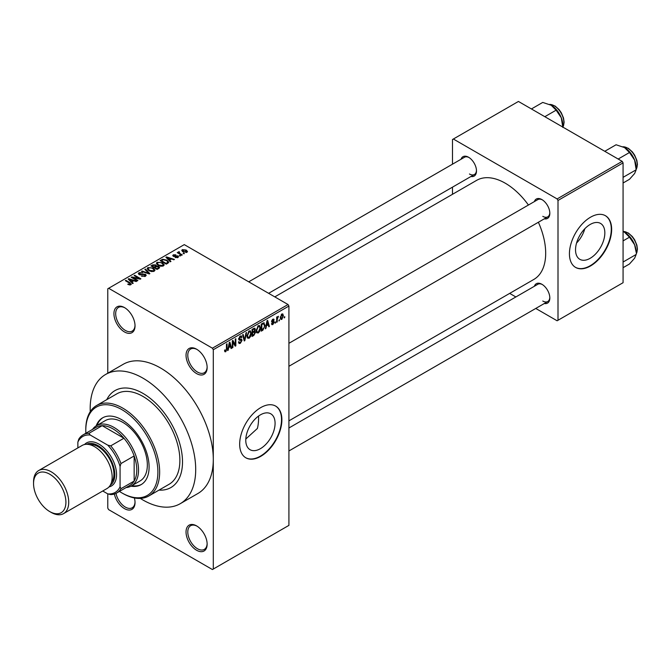 <?xml version="1.0" encoding="UTF-8"?>
<svg xmlns="http://www.w3.org/2000/svg" width="671" height="671" viewBox="0 0 671 671"><rect width="100%" height="100%" fill="white"/><g stroke="black" fill="none" stroke-linecap="round" stroke-linejoin="round"><path stroke-width="1.01" d="M196.586 373.579A14.921 8.614 60 0 1 186.035 355.295A14.921 8.614 60 0 1 196.586 349.205L196.586 349.205A14.921 8.614 60 0 1 207.138 367.482A14.921 8.614 60 0 1 196.586 373.579M197.031 349.474A13.68 7.901 -120 0 0 190.623 349.037A13.68 7.901 -120 0 0 188.526 360A13.68 7.901 -120 0 0 197.467 372.053A13.68 7.901 -120 0 0 204.303 372.732A13.68 7.901 -120 0 0 207.129 366.962M196.586 550.254A14.921 8.614 60 0 1 186.035 531.977A14.921 8.614 60 0 1 196.586 525.888L196.586 525.888A14.921 8.614 60 0 1 207.138 544.164A14.921 8.614 60 0 1 196.586 550.254M197.031 526.156A13.68 7.901 -120 0 0 190.623 525.72A13.68 7.901 -120 0 0 188.526 536.674A13.68 7.901 -120 0 0 197.467 548.735A13.68 7.901 -120 0 0 204.303 549.406A13.68 7.901 -120 0 0 207.129 543.636M134.376 497.941A14.921 8.614 60 0 1 135.03 502.529A14.921 8.614 60 0 1 124.479 508.626A14.921 8.614 60 0 1 114.355 494.032M115.999 493.37A13.68 7.901 -120 0 0 125.351 507.1A13.68 7.901 -120 0 0 132.195 507.779A13.68 7.901 -120 0 0 135.022 502.009M124.479 331.944A14.921 8.614 60 0 1 113.927 313.667A14.921 8.614 60 0 1 124.479 307.578L124.479 307.578A14.921 8.614 60 0 1 135.03 325.854A14.921 8.614 60 0 1 124.479 331.944M124.923 307.846A13.68 7.901 -120 0 0 118.515 307.402A13.68 7.901 -120 0 0 116.419 318.364A13.68 7.901 -120 0 0 125.351 330.426A13.68 7.901 -120 0 0 132.195 331.097A13.68 7.901 -120 0 0 135.022 325.326M260.423 448.673A20.717 11.961 120 0 0 273.961 430.421A20.717 11.961 120 0 0 270.782 413.814A20.717 11.961 120 0 0 260.423 414.846A20.717 11.961 120 0 0 246.886 433.097A20.717 11.961 120 0 0 250.065 449.704A20.717 11.961 120 0 0 260.423 448.673M245.812 439.019L257.396 428.459A55.961 32.309 -120 0 0 258.561 416.054M260.776 456.33A29.843 17.228 120 0 0 280.277 430.027A29.843 17.228 120 0 0 275.697 406.114A29.843 17.228 120 0 0 260.776 407.591A29.843 17.228 120 0 0 241.275 433.894A29.843 17.228 120 0 0 245.854 457.807A29.843 17.228 120 0 0 260.776 456.33M245.678 457.706A29.843 17.228 120 0 0 260.423 456.129A29.843 17.228 120 0 0 279.874 429.985A29.843 17.228 120 0 0 275.521 406.014M534.368 201.594A11.189 6.458 60 0 1 541.908 199.589L541.908 199.589A11.189 6.458 60 0 1 549.826 213.294A11.189 6.458 60 0 1 544.315 218.821M542.361 199.866A9.948 5.745 -120 0 0 537.815 199.606L288.916 343.3M461.036 159.253A11.189 6.458 60 0 1 468.568 157.249L468.568 157.249A11.189 6.458 60 0 1 476.485 170.954A11.189 6.458 60 0 1 470.983 176.481M469.021 157.526A9.948 5.745 -120 0 0 464.475 157.266L248.715 281.828M534.368 286.274A11.189 6.458 60 0 1 541.908 284.278L541.908 284.278A11.189 6.458 60 0 1 549.826 297.983A11.189 6.458 60 0 1 544.315 303.51M542.361 284.546A9.948 5.745 -120 0 0 537.815 284.286L288.916 427.989M142.94 393.374A55.961 32.309 -120 0 0 114.959 390.606A55.961 32.309 -120 0 0 106.781 399.639A55.961 32.309 -120 0 1 114.959 390.606A55.961 32.309 -120 0 1 142.94 393.374A55.961 32.309 -120 0 1 179.501 442.692A55.961 32.309 -120 0 1 170.92 487.532A55.961 32.309 -120 0 0 179.501 442.692A55.961 32.309 -120 0 0 142.94 393.374M140.314 498.402A74.615 43.078 -120 0 0 142.94 499.996A74.615 43.078 -120 0 0 180.247 503.686A74.615 43.078 -120 0 0 191.688 443.9A74.615 43.078 -120 0 0 142.94 378.142A74.615 43.078 -120 0 0 105.632 374.452A74.615 43.078 -120 0 0 90.249 411.675M180.247 503.686L197.836 493.537A74.615 43.078 -120 0 0 213.294 459.375A74.615 43.078 -120 0 0 160.528 367.993A74.615 43.078 -120 0 0 123.221 364.294L105.632 374.452M288.916 420.851L533.839 279.438A57.203 33.03 -120 0 0 538.377 222.252M528.429 205.024A57.203 33.03 -120 0 0 505.238 183.191A57.203 33.03 -120 0 0 476.636 180.356L274.8 296.884M590.186 258.293A20.717 11.961 120 0 0 603.724 240.033A20.717 11.961 120 0 0 600.545 223.426A20.717 11.961 120 0 0 590.186 224.458A20.717 11.961 120 0 0 576.649 242.717A20.717 11.961 120 0 0 579.828 259.316A20.717 11.961 120 0 0 590.186 258.293M576.548 243.053A20.717 11.961 120 0 0 584.827 228.727M590.539 265.942A29.843 17.228 120 0 0 610.04 239.648A29.843 17.228 120 0 0 605.46 215.726A29.843 17.228 120 0 0 590.539 217.203A29.843 17.228 120 0 0 571.038 243.506A29.843 17.228 120 0 0 575.617 267.427A29.843 17.228 120 0 0 590.539 265.942M575.441 267.318A29.843 17.228 120 0 0 590.186 265.741A29.843 17.228 120 0 0 609.637 239.606A29.843 17.228 120 0 0 605.284 215.626M279.48 319.622L278.926 320.956L279.48 319.622M277.249 319.245L277.249 321.929L276.687 322.256L276.687 317.081L277.249 316.762L277.249 317.584L278.448 316.251L277.249 319.245L276.687 318.926M275.647 321.837L275.085 323.179L275.647 321.837M274.204 322.105L272.854 324.554L271.948 324.689L271.487 323.682L272.049 323.271L272.896 323.799L273.651 322.558L271.898 322.223L271.57 321.417L272.829 319.22L273.76 319.086L274.129 319.941L272.854 319.941L272.132 320.99L273.885 321.191L274.204 322.105L272.77 321.275M272.049 323.271L272.896 323.799M273.567 320.361L272.3 319.622M271.671 320.721L272.309 321.317M266.404 326.064L265.917 328.463L265.33 328.807L267.033 320.713L267.628 320.377L269.406 326.45L268.828 326.794L268.341 324.949L265.968 325.812M258.301 332.959L256.691 332.774L256.137 330.652L258.301 325.661L259.585 325.552L260.457 328.077L259.903 330.946L258.301 332.959L256.247 331.776M249.109 338.268L247.498 338.083L246.945 335.961L249.109 330.971L250.392 330.862L251.264 333.386L250.711 336.255L249.109 338.268L247.054 337.085M224.626 351.076L225.775 351.738L224.894 351.738L224.567 350.22L225.12 349.809L225.8 350.891L226.404 350.01L226.479 344.131L227.041 343.804L227.041 348.626L225.775 351.738L224.894 351.738M224.567 350.447L225.8 350.891M212.413 348.19L288.035 304.525L288.916 306.051L288.916 525.376L213.294 569.042L213.294 349.717L212.413 348.19L108.643 288.278L107.771 288.79L107.771 373.219M288.916 306.051L213.294 349.717M228.668 347.846L228.19 350.254L227.603 350.589L229.306 342.504L229.893 342.16L231.68 348.241L231.092 348.576L230.606 346.731L228.232 347.595M232.879 341.858L232.879 347.544L232.317 347.872L232.317 340.759L232.912 340.415L235.278 344.751L235.278 339.048L235.831 338.729L235.831 345.833L235.236 346.186L232.317 341.531M241.51 340.608L239.077 340.071L238.633 338.972L240.226 336.104L241.392 335.945L241.912 337.253L241.35 337.664L240.243 336.926L239.371 339.291L241.225 339.065L242.072 340.264L240.327 343.334L239.061 343.502L238.473 342.009L239.035 341.589L239.438 342.579L240.377 342.478L241.51 340.608L240.084 339.3M240.025 336.23L241.015 336.8L239.622 336.565M239.371 339.291L238.633 338.872L239.371 339.291M241.225 339.065L241.644 339.165M246.576 332.531L244.814 340.65L244.269 340.969L242.608 334.821L243.187 334.485L244.512 339.996L245.989 332.866L246.576 332.531M254.359 330.878L255.5 332.397L253.797 335.466L252.061 336.465L252.061 329.36L254.888 328.153L255.055 331.164M263.711 322.768L265.011 325.401L262.898 330.216L261.254 331.164L261.254 324.051L264.223 322.86M283.397 315.739L281.845 319.371L280.897 319.463L280.285 317.593L281.845 314.011L282.793 313.927L283.397 315.739L282.785 315.378M284.756 316.578L284.202 317.911L284.756 316.578M102.738 490.996L107.771 493.898L107.771 508.115L108.643 509.641L212.413 569.545L213.294 569.042M184.508 253.621L183.074 253.437L184.508 253.621M180.675 255.836L179.232 255.651L180.675 255.836M170.946 261.455L170.359 261.791L165.913 257.253L166.5 256.918L174.443 259.434L173.856 259.778L171.533 258.989L169.595 260.113L170.946 261.455M164.068 265.246L164.068 264.433L163.405 265.901L160.839 266.27L158.171 265.364L156.351 263.3L157.098 262.252L162.416 262.831L164.152 264.852M154.875 270.547L154.875 269.734L154.213 271.201L151.646 271.579L148.979 270.673L147.159 268.61L147.905 267.561L153.223 268.14L154.959 270.161M145.439 276.276L141.506 276.142L144.768 275.831L144.844 274.565L139.115 274.582L138.327 273.575L139.023 272.686L142.546 272.778L139.753 273.089L139.694 274.271L145.397 274.238L146.211 275.295L145.439 276.276M145.313 276.343L144.844 274.565M139.753 273.089L139.694 274.842M133.219 283.237L132.632 283.573L128.178 279.035L128.765 278.7L136.708 281.224L136.121 281.56L133.797 280.78L131.86 281.895L133.219 283.237M288.035 304.525L184.273 244.621L108.643 288.278M129.57 284.932L127.75 284.269L130.191 284.244L130.325 283.632L125.351 280.671L125.913 280.344L130.09 282.759L130.879 284.68L129.57 284.932M130.191 284.923L130.325 283.632M131.382 284.026L130.879 284.68M137.907 280.528L137.345 280.855L131.189 277.299L131.784 276.955L139.082 278.44L134.15 275.588L134.712 275.269L140.868 278.817L140.264 279.17L132.984 277.685L137.907 280.528M149.843 273.634L149.297 273.953L141.48 271.352L142.059 271.017L148.819 273.399L144.861 269.406L145.448 269.071L149.843 273.634M158.826 268.45L157.089 269.448L150.933 265.901L152.678 264.894L155.764 264.902L156.444 265.993L158.725 266.421L159.639 267.536L158.826 268.45M156.477 265.808L156.444 266.555M167.926 263.2L166.282 264.148L160.134 260.591L162.701 259.241L166.928 260.18L168.782 262.176L167.926 263.2M177.966 257.496L175.156 257.454L177.362 257.102L177.421 256.263L173.319 256.297L172.732 255.542L173.303 254.829L175.877 254.821L173.965 255.19L173.789 255.919L177.874 255.877L178.553 256.741L177.966 257.496M177.362 257.739L177.421 256.263M173.965 255.19L173.789 256.498M182.277 254.913L181.715 255.24L177.236 252.648L178.511 252.741L178.385 251.893L179.157 251.726L179.635 252.187L179.14 252.984L182.277 254.913M178.511 253.386L178.385 252.573M179.157 251.726L179.14 253.755M186.949 252.304L183.074 251.868L181.757 250.409L182.311 249.629L186.144 250.04L187.511 251.524L186.949 252.304M622.193 161.359L623.074 162.885L558.004 200.453L557.123 198.926L622.193 161.359L518.431 101.455L452.48 139.526L452.48 164.185M452.48 187.167L452.48 194.305M558.004 200.453L558.004 320.268L557.123 320.78L535.768 308.45M515.865 296.959L509.683 293.386M558.004 320.268L623.074 282.701L623.074 162.885M557.123 198.926L453.361 139.023M542.789 216.347A9.948 5.745 -120 0 0 547.762 216.834A9.948 5.745 -120 0 0 549.809 212.766M469.448 173.999A9.948 5.745 -120 0 0 474.422 174.494A9.948 5.745 -120 0 0 476.469 170.426M542.789 301.027A9.948 5.745 -120 0 0 547.762 301.522A9.948 5.745 -120 0 0 549.809 297.454M159.01 490.107A55.961 32.309 -120 0 0 170.92 487.532A55.961 32.309 -120 0 1 159.01 490.107M128.236 284.521L128.236 283.9M125.913 280.99L125.913 280.344M128.765 279.639L128.765 278.7M131.86 282.793L131.86 281.895M130.065 280.033L131.331 281.367L132.892 280.47L129.151 279.211L130.065 280.033L130.065 280.956M131.331 282.248L131.331 281.367M129.151 280.033L129.151 279.211M132.892 281.3L132.892 280.47M131.784 277.643L131.784 276.955M139.082 278.926L139.082 278.44M134.712 275.915L134.712 275.269M132.984 278.331L132.984 277.685M141.984 276.377L141.984 275.773M144.768 276.569L144.768 275.831M139.023 274.523L139.023 272.686M140.499 274.993L140.499 274.531M143.082 274.464L143.082 273.877M145.397 276.293L145.397 274.238M142.059 271.545L142.059 271.017M145.448 270.002L145.448 269.071M147.905 269.927L147.905 267.561M153.223 268.828L153.223 268.14M148.626 267.972L148.056 268.769L149.549 270.354L153.491 270.79L154.045 270.002L152.644 268.45L151.017 267.788L148.626 267.972M149.549 270.975L149.549 270.354M153.491 271.503L153.491 270.79M152.678 265.724L152.678 264.894M155.747 265.791L155.764 264.902M158.717 267.385L158.725 266.421M152.216 265.993L154.053 267.05L155.63 266.068L155.303 265.28L153.189 265.431L152.216 266.639M154.053 267.695L154.053 267.05M155.63 266.974L155.303 265.28M154.775 267.469L156.93 268.71L158.624 267.645L158.171 266.748L155.882 266.832L154.775 267.469L154.775 268.115M156.93 269.356L156.93 268.71M158.624 268.568L158.171 266.748M158.121 268.861L158.121 268.031M157.098 264.617L157.098 262.252M162.416 263.518L162.416 262.831M157.819 262.663L157.249 263.46L158.742 265.053L162.684 265.481L163.238 264.693L161.837 263.141L160.21 262.478L157.819 262.663M158.742 265.666L158.742 265.053M162.684 266.194L162.684 265.481M162.701 259.954L162.701 259.241M166.928 260.86L166.928 260.18M161.409 260.683L166.123 263.409L167.129 262.822L167.641 261.497L166.366 260.499L163.321 259.719L161.409 260.683L161.409 261.329M166.123 264.055L166.123 263.409M167.867 263.233L167.641 261.497M167.129 263.653L167.129 262.822M166.5 257.849L166.5 256.918M169.595 261.011L169.595 260.113M167.792 258.251L169.067 259.585L170.619 258.687L166.886 257.429L167.792 258.251L167.792 259.174M169.067 260.465L169.067 259.585M166.886 258.251L166.886 257.429M170.619 259.518L170.619 258.687M175.643 257.639L175.643 257.085M173.303 256.288L173.303 254.829M174.334 256.599L174.334 256.028M177.874 257.547L177.874 255.877M179.794 255.978L179.794 255.332M177.798 252.975L177.798 252.33M179.954 254.217L179.954 253.571M183.636 253.755L183.636 253.11M182.311 251.348L182.311 249.629M186.144 250.728L186.144 250.04M186.328 252.548L185.632 250.392L182.94 250.006L182.629 251.583M182.94 250.006L183.628 251.541L186.328 251.927L186.63 251.466L186.63 252.455M183.628 252.162L183.628 251.541M227.729 349.985L228.19 350.254M230.883 347.779L231.68 348.241M229.885 346.32L230.606 346.731M229.381 344.542L228.861 346.907L230.421 346.01L229.641 343.049L229.381 344.542L228.928 344.282M228.425 346.664L228.861 346.907M232.317 347.217L232.879 347.544M234.078 344.055L235.278 344.751M234.682 345.171L235.831 345.833M238.482 342.277L240.327 343.334M240.075 336.196L241.912 337.253M238.683 338.377L239.195 338.67M240.302 339.241L242.072 340.264M244.068 340.222L244.814 340.65M243.917 339.652L244.512 339.996M250.669 333.042L251.264 333.386M250.266 336.003L250.711 336.255M248.496 331.449L249.109 331.801L247.507 335.651L248.153 337.521L249.1 337.438L250.702 333.68L250.468 332.212L248.941 331.08M246.97 335.341L247.507 335.651M250.468 332.212L249.109 331.801M253.797 328.362L255.341 329.251M253.713 331.365L255.5 332.397M252.061 329.545L252.623 329.864L252.623 331.994L254.259 330.979L254.779 329.696L253.596 328.471M252.061 331.667L252.623 331.994M254.779 329.696L253.596 329.302L252.623 329.864M252.061 332.497L252.623 332.824L252.623 335.315L253.806 334.628L254.938 332.724L253.663 331.39M252.061 334.988L252.623 335.315M253.009 331.768L253.73 332.187L252.623 332.824M254.938 332.724L253.73 332.187M259.862 327.733L260.457 328.077M259.467 330.694L259.903 330.946M257.689 326.14L258.31 326.492L256.699 330.342L257.345 332.212L258.293 332.128L259.895 328.379L259.66 326.903L258.134 325.77M256.163 330.031L256.699 330.342M259.66 326.903L258.31 326.492M262.176 329.796L262.898 330.216M264.424 325.058L265.011 325.401M261.816 324.563L261.816 330.006L264.231 327.574L264.458 325.712L263.602 323.665L261.816 324.563L261.254 324.236M261.254 329.679L261.816 330.006M262.084 323.573L262.806 323.984M262.764 323.179L263.879 323.741L262.839 323.137M265.464 328.203L265.917 328.463M268.618 325.989L269.406 326.45M267.62 324.529L268.341 324.949M267.117 322.759L266.597 325.125L268.148 324.227L267.368 321.258L267.117 322.759L266.664 322.491M266.161 324.873L266.597 325.125M271.503 323.774L272.854 324.554M271.596 321.065L273.508 322.172M272.845 319.203L274.129 319.941M275.085 322.533L275.647 322.852M276.687 321.602L277.249 321.929M276.687 317.266L277.249 317.584M277.568 316.67L278.28 317.081M277.442 316.964L277.878 317.224M276.687 317.752L277.349 318.129M278.926 320.31L279.48 320.637M280.352 318.507L281.845 319.371M281.552 314.213L282.416 314.716L281.828 314.758L280.839 317.266L281.854 318.624L282.843 316.108L281.3 314.456M280.31 316.955L280.839 317.266M280.302 318.113L281.854 318.624M284.202 317.266L284.756 317.593M130.962 486.181A38.549 22.26 -120 0 0 141.111 484.638A38.549 22.26 -120 0 0 147.024 453.747A38.549 22.26 -120 0 0 121.837 419.778A38.549 22.26 -120 0 0 102.562 417.865A38.549 22.26 -120 0 0 96.154 425.884M131.851 485.678A38.549 22.26 -120 0 0 141.547 484.378M119.438 491.407A50.988 29.44 -120 0 0 121.837 492.883A50.988 29.44 -120 0 0 157.895 472.074A50.988 29.44 -120 0 0 121.837 409.62A50.988 29.44 -120 0 0 85.787 430.438A50.988 29.44 -120 0 0 85.863 433.248M122.718 493.395L121.837 492.883L122.718 493.395A52.229 30.153 60 0 0 148.836 495.978L169.058 484.303A52.229 30.153 -120 0 0 177.069 442.449A52.229 30.153 -120 0 0 142.94 396.418A52.229 30.153 -120 0 0 116.829 393.835L96.599 405.51A52.229 30.153 60 0 1 122.718 408.102A52.229 30.153 60 0 1 156.838 454.124A52.229 30.153 60 0 1 148.836 495.978M85.787 430.438L85.787 429.423A52.229 30.153 60 0 1 96.599 405.51M92.523 429.406A34.825 20.105 60 0 1 96.515 425.666L105.305 420.591A34.825 20.105 60 0 1 122.718 422.319A34.825 20.105 60 0 1 145.464 453A34.825 20.105 60 0 1 140.13 480.906L131.331 485.98A34.825 20.105 60 0 1 126.098 487.565M103.007 417.622A38.549 22.26 -120 0 0 97.035 425.364M618.167 159.035L629.473 152.51L634.623 160.109A16.414 9.478 -120 0 1 636.175 167.708L636.175 169.78L634.623 173.512L629.473 179.308L623.074 183.007M623.074 177.345L636.175 169.78L634.623 160.109A16.414 9.478 -120 0 0 624.567 147.603L629.473 152.51M604.764 151.302L616.07 144.768L624.567 147.603M96.515 425.666A34.825 20.105 60 0 1 123.347 434.993A34.825 20.105 60 0 1 138.545 470.035A34.825 20.105 60 0 1 131.331 485.98M116.645 493.026A33.575 19.384 60 0 1 110.732 494.594L107.771 493.898A32.334 18.671 -120 0 0 120.075 486.794L120.956 488.689A33.575 19.384 60 0 1 116.645 493.026L129.83 485.41A33.575 19.384 -120 0 0 134.15 481.073A33.575 19.384 -120 0 0 136.783 470.035A33.575 19.384 -120 0 0 134.15 455.953A33.575 19.384 -120 0 0 123.925 438.238L102.168 425.682A33.575 19.384 -120 0 0 96.255 427.251L83.061 434.867A33.575 19.384 60 0 1 88.975 433.298L90.182 435.009A32.334 18.671 -120 0 0 77.87 442.114L77.87 447.918M120.956 488.689L134.15 481.073L134.15 455.953L120.956 463.569L120.075 466.488A32.334 18.671 -120 0 0 107.771 445.158L110.732 445.854L123.925 438.238A33.575 19.384 -120 0 0 102.168 425.682L88.975 433.298M77.87 442.114L78.75 439.203A33.575 19.384 60 0 1 83.061 434.867M120.075 486.794L120.075 466.488M107.771 445.158L90.182 435.009M110.732 445.854A33.575 19.384 60 0 1 120.956 463.569M51.139 512.384L49.729 511.57A22.881 13.21 -120 0 0 65.909 502.227A22.881 13.21 -120 0 0 49.729 474.204A22.881 13.21 -120 0 0 33.55 483.539A22.881 13.21 -120 0 0 49.729 511.57L51.139 512.384A24.869 14.359 60 0 0 63.577 513.609A24.869 14.359 60 0 0 67.385 493.68A24.869 14.359 60 0 0 51.139 471.763A24.869 14.359 60 0 0 38.7 470.53A24.869 14.359 60 0 0 33.55 481.921L33.55 483.539M110.287 485.192A23.628 13.638 -120 0 0 113.424 466.144A23.628 13.638 -120 0 0 98.092 445.67A23.628 13.638 -120 0 0 86.668 444.286M84.538 444.521A24.869 14.359 60 0 1 98.972 444.143A24.869 14.359 60 0 1 115.756 468.064A24.869 14.359 60 0 1 109.012 486.928M89.587 444.638A22.386 12.925 60 0 1 98.092 446.685A22.386 12.925 60 0 1 111.973 464.189A22.386 12.925 60 0 1 111.445 482.491M38.7 470.53L82.139 445.452A24.869 14.359 60 0 1 94.577 446.685A24.869 14.359 60 0 1 110.824 468.601A24.869 14.359 60 0 1 107.016 488.53L63.577 513.609M623.074 267.687L629.473 263.997L634.623 258.192L636.175 254.46L623.074 262.025M634.623 244.789L636.175 252.388A16.414 9.478 -120 0 0 634.623 244.789A16.414 9.478 -120 0 0 624.567 232.283L629.473 237.19L634.623 244.789M623.074 240.889L629.473 237.19M623.074 231.52L624.567 232.283M544.827 116.695L556.133 110.17L561.283 117.769A16.414 9.478 -120 0 1 562.835 125.36L562.835 127.087L563.489 125.829L564.11 122.214L563.523 118.054L561.308 112.787L559.035 109.558L555.001 105.976L549.541 104.408M531.432 108.954L542.73 102.428L551.226 105.263A16.414 9.478 -120 0 1 561.283 117.769L562.835 127.44M551.226 105.263L556.133 110.17M130.09 283.43L130.09 282.759M141.791 274.842L141.791 274.254M147.628 273.399L147.628 272.963M155.102 267.276L155.102 266.446M161.703 260.516L161.703 259.685M175.232 256.515L175.232 255.81M226.479 348.308L227.041 348.626M238.641 339.216L240.117 340.063M243.64 338.629L244.286 339.006M253.076 335.047L253.797 335.466M252.875 328.891L253.596 329.302M271.57 321.409L272.954 322.206M636.175 169.327A13.68 7.901 -120 0 0 637.232 164.865A13.68 7.901 -120 0 0 622.982 146.798M636.175 254.015A13.68 7.901 -120 0 0 637.232 249.545A13.68 7.901 -120 0 0 623.074 231.478M562.835 126.987A13.68 7.901 -120 0 0 563.892 122.525A13.68 7.901 -120 0 0 549.641 104.458M130.442 283.883L130.442 284.865M139.249 273.693L139.249 274.657M148.056 268.769L148.056 270.061M154.045 270.002L154.045 271.294M157.249 263.46L157.249 264.751M163.238 264.693L163.238 265.984M177.723 256.666L177.723 257.614M173.571 255.626L173.571 256.423M178.964 252.657L178.964 253.646M239.438 342.579L238.473 342.025M248.153 337.521L247.012 336.859M257.345 332.212L256.205 331.549M272.317 323.875L271.705 323.523M273.349 319.866L272.552 319.404M636.175 169.436L637.45 164.554L636.863 160.394L634.649 155.127L632.376 151.898L628.341 148.316L622.881 146.756M288.916 366.282L547.762 216.834M547.762 301.522L288.916 450.962M474.422 174.494L268.618 293.319M623.074 231.42L628.341 233.005L632.376 236.578L634.649 239.815L636.863 245.083L637.45 249.243L636.175 254.116"/></g></svg>
